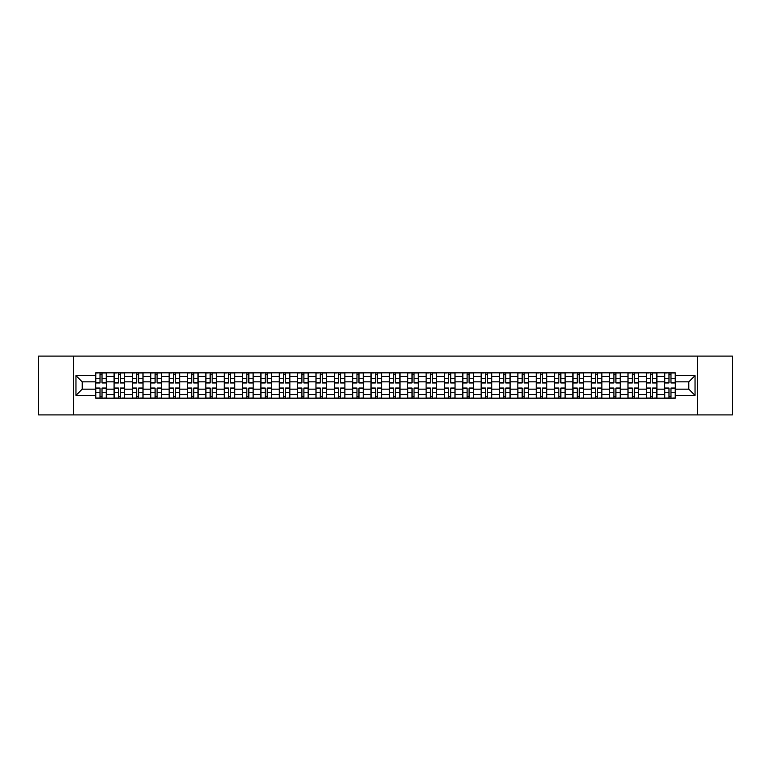 <?xml version="1.0" encoding="UTF-8"?>
<svg xmlns="http://www.w3.org/2000/svg" width="771" height="771" viewBox="0 0 771 771"><rect width="100%" height="100%" fill="white"/><g stroke="black" fill="none" stroke-linecap="round" stroke-linejoin="round"><path stroke-width="1.16" d="M697.389 414.914L732.45 414.914L732.45 356.086L38.55 356.086L38.55 414.914L697.389 414.914L697.389 356.086M114.079 398.144L114.079 376.441L106.321 376.441L106.321 398.144M106.321 376.441L106.321 372.856M114.079 376.441L114.079 372.856M124.671 372.856L124.671 398.144M132.439 398.144L132.439 372.856M143.02 372.856L143.02 398.144M150.788 398.144L150.788 372.856M161.38 372.856L161.38 398.144M169.138 398.144L169.138 372.856M179.73 372.856L179.73 398.144M187.498 398.144L187.498 372.856M198.08 372.856L198.08 398.144M205.847 398.144L205.847 372.856M216.439 372.856L216.439 398.144M224.197 398.144L224.197 372.856M234.789 372.856L234.789 398.144M242.557 398.144L242.557 372.856M253.148 372.856L253.148 398.144M260.906 398.144L260.906 372.856M271.498 372.856L271.498 398.144M279.266 398.144L279.266 372.856M289.848 372.856L289.848 398.144M297.616 398.144L297.616 372.856M308.207 372.856L308.207 398.144M315.965 398.144L315.965 372.856M326.557 372.856L326.557 398.144M334.325 398.144L334.325 372.856M344.907 372.856L344.907 398.144M352.675 398.144L352.675 372.856M363.266 372.856L363.266 398.144M371.024 398.144L371.024 372.856M381.616 372.856L381.616 398.144M389.384 398.144L389.384 372.856M399.976 372.856L399.976 398.144M407.734 398.144L407.734 372.856M418.325 372.856L418.325 398.144M426.093 398.144L426.093 372.856M436.675 372.856L436.675 398.144M444.443 398.144L444.443 372.856M455.035 372.856L455.035 398.144M462.793 398.144L462.793 372.856M473.384 372.856L473.384 398.144M481.152 398.144L481.152 372.856M491.734 372.856L491.734 398.144M499.502 398.144L499.502 372.856M510.094 372.856L510.094 398.144M517.852 398.144L517.852 372.856M528.443 372.856L528.443 398.144M536.211 398.144L536.211 372.856M546.803 372.856L546.803 398.144M554.561 398.144L554.561 372.856M565.153 372.856L565.153 398.144M572.92 398.144L572.92 372.856M583.502 372.856L583.502 398.144M591.27 398.144L591.27 372.856M601.862 372.856L601.862 398.144M609.62 398.144L609.62 372.856M620.212 372.856L620.212 398.144M627.98 398.144L627.98 372.856M638.561 372.856L638.561 398.144M646.329 398.144L646.329 372.856M656.921 372.856L656.921 398.144M664.679 398.144L664.679 372.856M664.679 389.143L656.921 389.143M646.329 389.143L638.561 389.143M627.98 389.143L620.212 389.143M609.62 389.143L601.862 389.143M591.27 389.143L583.502 389.143M572.92 389.143L565.153 389.143M554.561 389.143L546.803 389.143M536.211 389.143L528.443 389.143M517.852 389.143L510.094 389.143M499.502 389.143L491.734 389.143M481.152 389.143L473.384 389.143M462.793 389.143L455.035 389.143M444.443 389.143L436.675 389.143M426.093 389.143L418.325 389.143M407.734 389.143L399.976 389.143M389.384 389.143L381.616 389.143M371.024 389.143L363.266 389.143M352.675 389.143L344.907 389.143M334.325 389.143L326.557 389.143M315.965 389.143L308.207 389.143M297.616 389.143L289.848 389.143M279.266 389.143L271.498 389.143M260.906 389.143L253.148 389.143M242.557 389.143L234.789 389.143M224.197 389.143L216.439 389.143M205.847 389.143L198.08 389.143M187.498 389.143L179.73 389.143M169.138 389.143L161.38 389.143M150.788 389.143L143.02 389.143M132.439 389.143L124.671 389.143M114.079 389.143L106.321 389.143M664.679 381.857L656.921 381.857M646.329 381.857L638.561 381.857M627.98 381.857L620.212 381.857M609.62 381.857L601.862 381.857M591.27 381.857L583.502 381.857M572.92 381.857L565.153 381.857M554.561 381.857L546.803 381.857M536.211 381.857L528.443 381.857M517.852 381.857L510.094 381.857M499.502 381.857L491.734 381.857M481.152 381.857L473.384 381.857M462.793 381.857L455.035 381.857M444.443 381.857L436.675 381.857M426.093 381.857L418.325 381.857M407.734 381.857L399.976 381.857M389.384 381.857L381.616 381.857M371.024 381.857L363.266 381.857M352.675 381.857L344.907 381.857M334.325 381.857L326.557 381.857M315.965 381.857L308.207 381.857M297.616 381.857L289.848 381.857M279.266 381.857L271.498 381.857M260.906 381.857L253.148 381.857M242.557 381.857L234.789 381.857M224.197 381.857L216.439 381.857M205.847 381.857L198.08 381.857M187.498 381.857L179.73 381.857M169.138 381.857L161.38 381.857M150.788 381.857L143.02 381.857M132.439 381.857L124.671 381.857M114.079 381.857L106.321 381.857M82.198 389.143L95.729 389.143L95.729 381.857L82.198 381.857L82.198 389.143L75.963 395.378L75.963 375.622L95.729 375.622L95.729 381.857M675.271 381.857L675.271 389.143L688.802 389.143L688.802 381.857L675.271 381.857L675.271 372.856L95.729 372.856L95.729 375.622M675.271 375.622L695.037 375.622L695.037 395.378L675.271 395.378L675.271 389.143M95.729 389.143L95.729 398.144L675.271 398.144L675.271 395.378M95.729 395.378L75.963 395.378M73.611 414.914L73.611 356.086M102.023 396.381L100.018 396.381M100.018 374.619L102.023 374.619M120.372 396.381L118.377 396.381M118.377 374.619L120.372 374.619M138.732 396.381L136.727 396.381M136.727 374.619L138.732 374.619M157.082 396.381L155.087 396.381M155.087 374.619L157.082 374.619M175.431 396.381L173.436 396.381M173.436 374.619L175.431 374.619M193.791 396.381L191.786 396.381M191.786 374.619L193.791 374.619M212.141 396.381L210.146 396.381M210.146 374.619L212.141 374.619M230.5 396.381L228.495 396.381M228.495 374.619L230.5 374.619M248.85 396.381L246.845 396.381M246.845 374.619L248.85 374.619M267.2 396.381L265.205 396.381M265.205 374.619L267.2 374.619M285.559 396.381L283.555 396.381M283.555 374.619L285.559 374.619M303.909 396.381L301.914 396.381M301.914 374.619L303.909 374.619M322.259 396.381L320.264 396.381M320.264 374.619L322.259 374.619M340.618 396.381L338.614 396.381M338.614 374.619L340.618 374.619M358.968 396.381L356.973 396.381M356.973 374.619L358.968 374.619M377.327 396.381L375.323 396.381M375.323 374.619L377.327 374.619M395.677 396.381L393.673 396.381M393.673 374.619L395.677 374.619M414.027 396.381L412.032 396.381M412.032 374.619L414.027 374.619M432.386 396.381L430.382 396.381M430.382 374.619L432.386 374.619M450.736 396.381L448.741 396.381M448.741 374.619L450.736 374.619M469.086 396.381L467.091 396.381M467.091 374.619L469.086 374.619M487.445 396.381L485.441 396.381M485.441 374.619L487.445 374.619M505.795 396.381L503.8 396.381M503.8 374.619L505.795 374.619M524.155 396.381L522.15 396.381M522.15 374.619L524.155 374.619M542.505 396.381L540.5 396.381M540.5 374.619L542.505 374.619M560.854 396.381L558.859 396.381M558.859 374.619L560.854 374.619M579.214 396.381L577.209 396.381M577.209 374.619L579.214 374.619M597.564 396.381L595.569 396.381M595.569 374.619L597.564 374.619M615.913 396.381L613.918 396.381M613.918 374.619L615.913 374.619M634.273 396.381L632.268 396.381M632.268 374.619L634.273 374.619M652.623 396.381L650.628 396.381M650.628 374.619L652.623 374.619M670.982 396.381L668.977 396.381M668.977 374.619L670.982 374.619M75.963 375.622L82.198 381.857M688.802 389.143L695.037 395.378M688.802 381.857L695.037 375.622M102.023 382.975L102.023 372.971L106.253 372.971L106.253 382.975L102.023 382.975M100.018 374.504L102.023 374.504M98.254 372.971L95.787 372.971L95.787 382.975L100.018 382.975L100.018 372.971L103.786 372.971M100.018 388.025L100.018 398.029L95.787 398.029L95.787 388.025L100.018 388.025M102.023 396.496L100.018 396.496M103.786 398.029L106.253 398.029L106.253 388.025L102.023 388.025L102.023 398.029L98.254 398.029M120.372 382.975L120.372 372.971L124.613 372.971L124.613 382.975L120.372 382.975M118.377 374.504L120.372 374.504M116.614 372.971L114.137 372.971L114.137 382.975L118.377 382.975L118.377 372.971L122.136 372.971M138.732 382.975L138.732 372.971L142.963 372.971L142.963 382.975L138.732 382.975M136.727 374.504L138.732 374.504M134.964 372.971L132.496 372.971L132.496 382.975L136.727 382.975L136.727 372.971L140.495 372.971M118.377 388.025L118.377 398.029L114.137 398.029L114.137 388.025L118.377 388.025M120.372 396.496L118.377 396.496M122.136 398.029L124.613 398.029L124.613 388.025L120.372 388.025L120.372 398.029L116.614 398.029M136.727 388.025L136.727 398.029L132.496 398.029L132.496 388.025L136.727 388.025M138.732 396.496L136.727 396.496M140.495 398.029L142.963 398.029L142.963 388.025L138.732 388.025L138.732 398.029L134.964 398.029M157.082 382.975L157.082 372.971L161.322 372.971L161.322 382.975L157.082 382.975M155.087 374.504L157.082 374.504M153.313 372.971L150.846 372.971L150.846 382.975L155.087 382.975L155.087 372.971L158.845 372.971M175.431 382.975L175.431 372.971L179.672 372.971L179.672 382.975L175.431 382.975M173.436 374.504L175.431 374.504M171.673 372.971L169.196 372.971L169.196 382.975L173.436 382.975L173.436 372.971L177.205 372.971M193.791 382.975L193.791 372.971L198.022 372.971L198.022 382.975L193.791 382.975M191.786 374.504L193.791 374.504M190.023 372.971L187.555 372.971L187.555 382.975L191.786 382.975L191.786 372.971L195.555 372.971M155.087 388.025L155.087 398.029L150.846 398.029L150.846 388.025L155.087 388.025M157.082 396.496L155.087 396.496M158.845 398.029L161.322 398.029L161.322 388.025L157.082 388.025L157.082 398.029L153.313 398.029M173.436 388.025L173.436 398.029L169.196 398.029L169.196 388.025L173.436 388.025M175.431 396.496L173.436 396.496M177.205 398.029L179.672 398.029L179.672 388.025L175.431 388.025L175.431 398.029L171.673 398.029M191.786 388.025L191.786 398.029L187.555 398.029L187.555 388.025L191.786 388.025M193.791 396.496L191.786 396.496M195.555 398.029L198.022 398.029L198.022 388.025L193.791 388.025L193.791 398.029L190.023 398.029M212.141 382.975L212.141 372.971L216.381 372.971L216.381 382.975L212.141 382.975M210.146 374.504L212.141 374.504M208.382 372.971L205.905 372.971L205.905 382.975L210.146 382.975L210.146 372.971L213.904 372.971M210.146 388.025L210.146 398.029L205.905 398.029L205.905 388.025L210.146 388.025M212.141 396.496L210.146 396.496M213.904 398.029L216.381 398.029L216.381 388.025L212.141 388.025L212.141 398.029L208.382 398.029M230.5 382.975L230.5 372.971L234.731 372.971L234.731 382.975L230.5 382.975M228.495 374.504L230.5 374.504M226.732 372.971L224.265 372.971L224.265 382.975L228.495 382.975L228.495 372.971L232.264 372.971M228.495 388.025L228.495 398.029L224.265 398.029L224.265 388.025L228.495 388.025M230.5 396.496L228.495 396.496M232.264 398.029L234.731 398.029L234.731 388.025L230.5 388.025L230.5 398.029L226.732 398.029M248.85 382.975L248.85 372.971L253.081 372.971L253.081 382.975L248.85 382.975M246.845 374.504L248.85 374.504M245.082 372.971L242.614 372.971L242.614 382.975L246.845 382.975L246.845 372.971L250.614 372.971M246.845 388.025L246.845 398.029L242.614 398.029L242.614 388.025L246.845 388.025M248.85 396.496L246.845 396.496M250.614 398.029L253.081 398.029L253.081 388.025L248.85 388.025L248.85 398.029L245.082 398.029M267.2 382.975L267.2 372.971L271.44 372.971L271.44 382.975L267.2 382.975M265.205 374.504L267.2 374.504M263.441 372.971L260.964 372.971L260.964 382.975L265.205 382.975L265.205 372.971L268.963 372.971M265.205 388.025L265.205 398.029L260.964 398.029L260.964 388.025L265.205 388.025M267.2 396.496L265.205 396.496M268.963 398.029L271.44 398.029L271.44 388.025L267.2 388.025L267.2 398.029L263.441 398.029M285.559 382.975L285.559 372.971L289.79 372.971L289.79 382.975L285.559 382.975M283.555 374.504L285.559 374.504M281.791 372.971L279.324 372.971L279.324 382.975L283.555 382.975L283.555 372.971L287.323 372.971M283.555 388.025L283.555 398.029L279.324 398.029L279.324 388.025L283.555 388.025M285.559 396.496L283.555 396.496M287.323 398.029L289.79 398.029L289.79 388.025L285.559 388.025L285.559 398.029L281.791 398.029M303.909 382.975L303.909 372.971L308.149 372.971L308.149 382.975L303.909 382.975M301.914 374.504L303.909 374.504M300.141 372.971L297.673 372.971L297.673 382.975L301.914 382.975L301.914 372.971L305.673 372.971M301.914 388.025L301.914 398.029L297.673 398.029L297.673 388.025L301.914 388.025M303.909 396.496L301.914 396.496M305.673 398.029L308.149 398.029L308.149 388.025L303.909 388.025L303.909 398.029L300.141 398.029M322.259 382.975L322.259 372.971L326.499 372.971L326.499 382.975L322.259 382.975M320.264 374.504L322.259 374.504M318.5 372.971L316.023 372.971L316.023 382.975L320.264 382.975L320.264 372.971L324.032 372.971M320.264 388.025L320.264 398.029L316.023 398.029L316.023 388.025L320.264 388.025M322.259 396.496L320.264 396.496M324.032 398.029L326.499 398.029L326.499 388.025L322.259 388.025L322.259 398.029L318.5 398.029M340.618 382.975L340.618 372.971L344.849 372.971L344.849 382.975L340.618 382.975M338.614 374.504L340.618 374.504M336.85 372.971L334.383 372.971L334.383 382.975L338.614 382.975L338.614 372.971L342.382 372.971M338.614 388.025L338.614 398.029L334.383 398.029L334.383 388.025L338.614 388.025M340.618 396.496L338.614 396.496M342.382 398.029L344.849 398.029L344.849 388.025L340.618 388.025L340.618 398.029L336.85 398.029M358.968 382.975L358.968 372.971L363.208 372.971L363.208 382.975L358.968 382.975M356.973 374.504L358.968 374.504M355.209 372.971L352.733 372.971L352.733 382.975L356.973 382.975L356.973 372.971L360.732 372.971M356.973 388.025L356.973 398.029L352.733 398.029L352.733 388.025L356.973 388.025M358.968 396.496L356.973 396.496M360.732 398.029L363.208 398.029L363.208 388.025L358.968 388.025L358.968 398.029L355.209 398.029M377.327 382.975L377.327 372.971L381.558 372.971L381.558 382.975L377.327 382.975M375.323 374.504L377.327 374.504M373.559 372.971L371.092 372.971L371.092 382.975L375.323 382.975L375.323 372.971L379.091 372.971M375.323 388.025L375.323 398.029L371.092 398.029L371.092 388.025L375.323 388.025M377.327 396.496L375.323 396.496M379.091 398.029L381.558 398.029L381.558 388.025L377.327 388.025L377.327 398.029L373.559 398.029M395.677 382.975L395.677 372.971L399.908 372.971L399.908 382.975L395.677 382.975M393.673 374.504L395.677 374.504M391.909 372.971L389.442 372.971L389.442 382.975L393.673 382.975L393.673 372.971L397.441 372.971M393.673 388.025L393.673 398.029L389.442 398.029L389.442 388.025L393.673 388.025M395.677 396.496L393.673 396.496M397.441 398.029L399.908 398.029L399.908 388.025L395.677 388.025L395.677 398.029L391.909 398.029M414.027 382.975L414.027 372.971L418.267 372.971L418.267 382.975L414.027 382.975M412.032 374.504L414.027 374.504M410.268 372.971L407.792 372.971L407.792 382.975L412.032 382.975L412.032 372.971L415.791 372.971M412.032 388.025L412.032 398.029L407.792 398.029L407.792 388.025L412.032 388.025M414.027 396.496L412.032 396.496M415.791 398.029L418.267 398.029L418.267 388.025L414.027 388.025L414.027 398.029L410.268 398.029M432.386 382.975L432.386 372.971L436.617 372.971L436.617 382.975L432.386 382.975M430.382 374.504L432.386 374.504M428.618 372.971L426.151 372.971L426.151 382.975L430.382 382.975L430.382 372.971L434.15 372.971M430.382 388.025L430.382 398.029L426.151 398.029L426.151 388.025L430.382 388.025M432.386 396.496L430.382 396.496M434.15 398.029L436.617 398.029L436.617 388.025L432.386 388.025L432.386 398.029L428.618 398.029M450.736 382.975L450.736 372.971L454.977 372.971L454.977 382.975L450.736 382.975M448.741 374.504L450.736 374.504M446.968 372.971L444.501 372.971L444.501 382.975L448.741 382.975L448.741 372.971L452.5 372.971M448.741 388.025L448.741 398.029L444.501 398.029L444.501 388.025L448.741 388.025M450.736 396.496L448.741 396.496M452.5 398.029L454.977 398.029L454.977 388.025L450.736 388.025L450.736 398.029L446.968 398.029M469.086 382.975L469.086 372.971L473.327 372.971L473.327 382.975L469.086 382.975M467.091 374.504L469.086 374.504M465.327 372.971L462.851 372.971L462.851 382.975L467.091 382.975L467.091 372.971L470.859 372.971M467.091 388.025L467.091 398.029L462.851 398.029L462.851 388.025L467.091 388.025M469.086 396.496L467.091 396.496M470.859 398.029L473.327 398.029L473.327 388.025L469.086 388.025L469.086 398.029L465.327 398.029M487.445 382.975L487.445 372.971L491.676 372.971L491.676 382.975L487.445 382.975M485.441 374.504L487.445 374.504M483.677 372.971L481.21 372.971L481.21 382.975L485.441 382.975L485.441 372.971L489.209 372.971M485.441 388.025L485.441 398.029L481.21 398.029L481.21 388.025L485.441 388.025M487.445 396.496L485.441 396.496M489.209 398.029L491.676 398.029L491.676 388.025L487.445 388.025L487.445 398.029L483.677 398.029M505.795 382.975L505.795 372.971L510.036 372.971L510.036 382.975L505.795 382.975M503.8 374.504L505.795 374.504M502.037 372.971L499.56 372.971L499.56 382.975L503.8 382.975L503.8 372.971L507.559 372.971M503.8 388.025L503.8 398.029L499.56 398.029L499.56 388.025L503.8 388.025M505.795 396.496L503.8 396.496M507.559 398.029L510.036 398.029L510.036 388.025L505.795 388.025L505.795 398.029L502.037 398.029M524.155 382.975L524.155 372.971L528.386 372.971L528.386 382.975L524.155 382.975M522.15 374.504L524.155 374.504M520.386 372.971L517.919 372.971L517.919 382.975L522.15 382.975L522.15 372.971L525.918 372.971M522.15 388.025L522.15 398.029L517.919 398.029L517.919 388.025L522.15 388.025M524.155 396.496L522.15 396.496M525.918 398.029L528.386 398.029L528.386 388.025L524.155 388.025L524.155 398.029L520.386 398.029M542.505 382.975L542.505 372.971L546.735 372.971L546.735 382.975L542.505 382.975M540.5 374.504L542.505 374.504M538.736 372.971L536.269 372.971L536.269 382.975L540.5 382.975L540.5 372.971L544.268 372.971M540.5 388.025L540.5 398.029L536.269 398.029L536.269 388.025L540.5 388.025M542.505 396.496L540.5 396.496M544.268 398.029L546.735 398.029L546.735 388.025L542.505 388.025L542.505 398.029L538.736 398.029M560.854 382.975L560.854 372.971L565.095 372.971L565.095 382.975L560.854 382.975M558.859 374.504L560.854 374.504M557.096 372.971L554.619 372.971L554.619 382.975L558.859 382.975L558.859 372.971L562.618 372.971M558.859 388.025L558.859 398.029L554.619 398.029L554.619 388.025L558.859 388.025M560.854 396.496L558.859 396.496M562.618 398.029L565.095 398.029L565.095 388.025L560.854 388.025L560.854 398.029L557.096 398.029M579.214 382.975L579.214 372.971L583.445 372.971L583.445 382.975L579.214 382.975M577.209 374.504L579.214 374.504M575.445 372.971L572.978 372.971L572.978 382.975L577.209 382.975L577.209 372.971L580.977 372.971M577.209 388.025L577.209 398.029L572.978 398.029L572.978 388.025L577.209 388.025M579.214 396.496L577.209 396.496M580.977 398.029L583.445 398.029L583.445 388.025L579.214 388.025L579.214 398.029L575.445 398.029M597.564 382.975L597.564 372.971L601.804 372.971L601.804 382.975L597.564 382.975M595.569 374.504L597.564 374.504M593.795 372.971L591.328 372.971L591.328 382.975L595.569 382.975L595.569 372.971L599.327 372.971M595.569 388.025L595.569 398.029L591.328 398.029L591.328 388.025L595.569 388.025M597.564 396.496L595.569 396.496M599.327 398.029L601.804 398.029L601.804 388.025L597.564 388.025L597.564 398.029L593.795 398.029M615.913 382.975L615.913 372.971L620.154 372.971L620.154 382.975L615.913 382.975M613.918 374.504L615.913 374.504M612.155 372.971L609.678 372.971L609.678 382.975L613.918 382.975L613.918 372.971L617.687 372.971M613.918 388.025L613.918 398.029L609.678 398.029L609.678 388.025L613.918 388.025M615.913 396.496L613.918 396.496M617.687 398.029L620.154 398.029L620.154 388.025L615.913 388.025L615.913 398.029L612.155 398.029M634.273 382.975L634.273 372.971L638.504 372.971L638.504 382.975L634.273 382.975M632.268 374.504L634.273 374.504M630.505 372.971L628.037 372.971L628.037 382.975L632.268 382.975L632.268 372.971L636.036 372.971M632.268 388.025L632.268 398.029L628.037 398.029L628.037 388.025L632.268 388.025M634.273 396.496L632.268 396.496M636.036 398.029L638.504 398.029L638.504 388.025L634.273 388.025L634.273 398.029L630.505 398.029M652.623 382.975L652.623 372.971L656.863 372.971L656.863 382.975L652.623 382.975M650.628 374.504L652.623 374.504M648.864 372.971L646.387 372.971L646.387 382.975L650.628 382.975L650.628 372.971L654.386 372.971M650.628 388.025L650.628 398.029L646.387 398.029L646.387 388.025L650.628 388.025M652.623 396.496L650.628 396.496M654.386 398.029L656.863 398.029L656.863 388.025L652.623 388.025L652.623 398.029L648.864 398.029M670.982 382.975L670.982 372.971L675.213 372.971L675.213 382.975L670.982 382.975M668.977 374.504L670.982 374.504M667.214 372.971L664.747 372.971L664.747 382.975L668.977 382.975L668.977 372.971L672.746 372.971M668.977 388.025L668.977 398.029L664.747 398.029L664.747 388.025L668.977 388.025M670.982 396.496L668.977 396.496M672.746 398.029L675.213 398.029L675.213 388.025L670.982 388.025L670.982 398.029L667.214 398.029M646.329 376.441L638.561 376.441M627.98 376.441L620.212 376.441M609.62 376.441L601.862 376.441M591.27 376.441L583.502 376.441M572.92 376.441L565.153 376.441M554.561 376.441L546.803 376.441M536.211 376.441L528.443 376.441M517.852 376.441L510.094 376.441M499.502 376.441L491.734 376.441M481.152 376.441L473.384 376.441M462.793 376.441L455.035 376.441M444.443 376.441L436.675 376.441M426.093 376.441L418.325 376.441M407.734 376.441L399.976 376.441M389.384 376.441L381.616 376.441M371.024 376.441L363.266 376.441M352.675 376.441L344.907 376.441M334.325 376.441L326.557 376.441M315.965 376.441L308.207 376.441M297.616 376.441L289.848 376.441M279.266 376.441L271.498 376.441M260.906 376.441L253.148 376.441M242.557 376.441L234.789 376.441M224.197 376.441L216.439 376.441M205.847 376.441L198.08 376.441M187.498 376.441L179.73 376.441M169.138 376.441L161.38 376.441M150.788 376.441L143.02 376.441M132.439 376.441L124.671 376.441M664.679 376.441L656.921 376.441M646.329 394.559L638.561 394.559M627.98 394.559L620.212 394.559M609.62 394.559L601.862 394.559M591.27 394.559L583.502 394.559M572.92 394.559L565.153 394.559M554.561 394.559L546.803 394.559M536.211 394.559L528.443 394.559M517.852 394.559L510.094 394.559M499.502 394.559L491.734 394.559M481.152 394.559L473.384 394.559M462.793 394.559L455.035 394.559M444.443 394.559L436.675 394.559M426.093 394.559L418.325 394.559M407.734 394.559L399.976 394.559M389.384 394.559L381.616 394.559M371.024 394.559L363.266 394.559M352.675 394.559L344.907 394.559M334.325 394.559L326.557 394.559M315.965 394.559L308.207 394.559M297.616 394.559L289.848 394.559M279.266 394.559L271.498 394.559M260.906 394.559L253.148 394.559M242.557 394.559L234.789 394.559M224.197 394.559L216.439 394.559M205.847 394.559L198.08 394.559M187.498 394.559L179.73 394.559M169.138 394.559L161.38 394.559M150.788 394.559L143.02 394.559M132.439 394.559L124.671 394.559M114.079 394.559L106.321 394.559M664.679 394.559L656.921 394.559M102.023 382.724L106.253 382.724M102.023 378.754L106.253 378.754M95.787 382.724L100.018 382.724M95.787 378.754L100.018 378.754M100.018 388.276L95.787 388.276M100.018 392.246L95.787 392.246M106.253 388.276L102.023 388.276M106.253 392.246L102.023 392.246M120.372 382.724L124.613 382.724M120.372 378.754L124.613 378.754M114.137 382.724L118.377 382.724M114.137 378.754L118.377 378.754M138.732 382.724L142.963 382.724M138.732 378.754L142.963 378.754M132.496 382.724L136.727 382.724M132.496 378.754L136.727 378.754M118.377 388.276L114.137 388.276M118.377 392.246L114.137 392.246M124.613 388.276L120.372 388.276M124.613 392.246L120.372 392.246M136.727 388.276L132.496 388.276M136.727 392.246L132.496 392.246M142.963 388.276L138.732 388.276M142.963 392.246L138.732 392.246M157.082 382.724L161.322 382.724M157.082 378.754L161.322 378.754M150.846 382.724L155.087 382.724M150.846 378.754L155.087 378.754M175.431 382.724L179.672 382.724M175.431 378.754L179.672 378.754M169.196 382.724L173.436 382.724M169.196 378.754L173.436 378.754M193.791 382.724L198.022 382.724M193.791 378.754L198.022 378.754M187.555 382.724L191.786 382.724M187.555 378.754L191.786 378.754M155.087 388.276L150.846 388.276M155.087 392.246L150.846 392.246M161.322 388.276L157.082 388.276M161.322 392.246L157.082 392.246M173.436 388.276L169.196 388.276M173.436 392.246L169.196 392.246M179.672 388.276L175.431 388.276M179.672 392.246L175.431 392.246M191.786 388.276L187.555 388.276M191.786 392.246L187.555 392.246M198.022 388.276L193.791 388.276M198.022 392.246L193.791 392.246M212.141 382.724L216.381 382.724M212.141 378.754L216.381 378.754M205.905 382.724L210.146 382.724M205.905 378.754L210.146 378.754M210.146 388.276L205.905 388.276M210.146 392.246L205.905 392.246M216.381 388.276L212.141 388.276M216.381 392.246L212.141 392.246M230.5 382.724L234.731 382.724M230.5 378.754L234.731 378.754M224.265 382.724L228.495 382.724M224.265 378.754L228.495 378.754M228.495 388.276L224.265 388.276M228.495 392.246L224.265 392.246M234.731 388.276L230.5 388.276M234.731 392.246L230.5 392.246M248.85 382.724L253.081 382.724M248.85 378.754L253.081 378.754M242.614 382.724L246.845 382.724M242.614 378.754L246.845 378.754M246.845 388.276L242.614 388.276M246.845 392.246L242.614 392.246M253.081 388.276L248.85 388.276M253.081 392.246L248.85 392.246M267.2 382.724L271.44 382.724M267.2 378.754L271.44 378.754M260.964 382.724L265.205 382.724M260.964 378.754L265.205 378.754M265.205 388.276L260.964 388.276M265.205 392.246L260.964 392.246M271.44 388.276L267.2 388.276M271.44 392.246L267.2 392.246M285.559 382.724L289.79 382.724M285.559 378.754L289.79 378.754M279.324 382.724L283.555 382.724M279.324 378.754L283.555 378.754M283.555 388.276L279.324 388.276M283.555 392.246L279.324 392.246M289.79 388.276L285.559 388.276M289.79 392.246L285.559 392.246M303.909 382.724L308.149 382.724M303.909 378.754L308.149 378.754M297.673 382.724L301.914 382.724M297.673 378.754L301.914 378.754M301.914 388.276L297.673 388.276M301.914 392.246L297.673 392.246M308.149 388.276L303.909 388.276M308.149 392.246L303.909 392.246M322.259 382.724L326.499 382.724M322.259 378.754L326.499 378.754M316.023 382.724L320.264 382.724M316.023 378.754L320.264 378.754M320.264 388.276L316.023 388.276M320.264 392.246L316.023 392.246M326.499 388.276L322.259 388.276M326.499 392.246L322.259 392.246M340.618 382.724L344.849 382.724M340.618 378.754L344.849 378.754M334.383 382.724L338.614 382.724M334.383 378.754L338.614 378.754M338.614 388.276L334.383 388.276M338.614 392.246L334.383 392.246M344.849 388.276L340.618 388.276M344.849 392.246L340.618 392.246M358.968 382.724L363.208 382.724M358.968 378.754L363.208 378.754M352.733 382.724L356.973 382.724M352.733 378.754L356.973 378.754M356.973 388.276L352.733 388.276M356.973 392.246L352.733 392.246M363.208 388.276L358.968 388.276M363.208 392.246L358.968 392.246M377.327 382.724L381.558 382.724M377.327 378.754L381.558 378.754M371.092 382.724L375.323 382.724M371.092 378.754L375.323 378.754M375.323 388.276L371.092 388.276M375.323 392.246L371.092 392.246M381.558 388.276L377.327 388.276M381.558 392.246L377.327 392.246M395.677 382.724L399.908 382.724M395.677 378.754L399.908 378.754M389.442 382.724L393.673 382.724M389.442 378.754L393.673 378.754M393.673 388.276L389.442 388.276M393.673 392.246L389.442 392.246M399.908 388.276L395.677 388.276M399.908 392.246L395.677 392.246M414.027 382.724L418.267 382.724M414.027 378.754L418.267 378.754M407.792 382.724L412.032 382.724M407.792 378.754L412.032 378.754M412.032 388.276L407.792 388.276M412.032 392.246L407.792 392.246M418.267 388.276L414.027 388.276M418.267 392.246L414.027 392.246M432.386 382.724L436.617 382.724M432.386 378.754L436.617 378.754M426.151 382.724L430.382 382.724M426.151 378.754L430.382 378.754M430.382 388.276L426.151 388.276M430.382 392.246L426.151 392.246M436.617 388.276L432.386 388.276M436.617 392.246L432.386 392.246M450.736 382.724L454.977 382.724M450.736 378.754L454.977 378.754M444.501 382.724L448.741 382.724M444.501 378.754L448.741 378.754M448.741 388.276L444.501 388.276M448.741 392.246L444.501 392.246M454.977 388.276L450.736 388.276M454.977 392.246L450.736 392.246M469.086 382.724L473.327 382.724M469.086 378.754L473.327 378.754M462.851 382.724L467.091 382.724M462.851 378.754L467.091 378.754M467.091 388.276L462.851 388.276M467.091 392.246L462.851 392.246M473.327 388.276L469.086 388.276M473.327 392.246L469.086 392.246M487.445 382.724L491.676 382.724M487.445 378.754L491.676 378.754M481.21 382.724L485.441 382.724M481.21 378.754L485.441 378.754M485.441 388.276L481.21 388.276M485.441 392.246L481.21 392.246M491.676 388.276L487.445 388.276M491.676 392.246L487.445 392.246M505.795 382.724L510.036 382.724M505.795 378.754L510.036 378.754M499.56 382.724L503.8 382.724M499.56 378.754L503.8 378.754M503.8 388.276L499.56 388.276M503.8 392.246L499.56 392.246M510.036 388.276L505.795 388.276M510.036 392.246L505.795 392.246M524.155 382.724L528.386 382.724M524.155 378.754L528.386 378.754M517.919 382.724L522.15 382.724M517.919 378.754L522.15 378.754M522.15 388.276L517.919 388.276M522.15 392.246L517.919 392.246M528.386 388.276L524.155 388.276M528.386 392.246L524.155 392.246M542.505 382.724L546.735 382.724M542.505 378.754L546.735 378.754M536.269 382.724L540.5 382.724M536.269 378.754L540.5 378.754M540.5 388.276L536.269 388.276M540.5 392.246L536.269 392.246M546.735 388.276L542.505 388.276M546.735 392.246L542.505 392.246M560.854 382.724L565.095 382.724M560.854 378.754L565.095 378.754M554.619 382.724L558.859 382.724M554.619 378.754L558.859 378.754M558.859 388.276L554.619 388.276M558.859 392.246L554.619 392.246M565.095 388.276L560.854 388.276M565.095 392.246L560.854 392.246M579.214 382.724L583.445 382.724M579.214 378.754L583.445 378.754M572.978 382.724L577.209 382.724M572.978 378.754L577.209 378.754M577.209 388.276L572.978 388.276M577.209 392.246L572.978 392.246M583.445 388.276L579.214 388.276M583.445 392.246L579.214 392.246M597.564 382.724L601.804 382.724M597.564 378.754L601.804 378.754M591.328 382.724L595.569 382.724M591.328 378.754L595.569 378.754M595.569 388.276L591.328 388.276M595.569 392.246L591.328 392.246M601.804 388.276L597.564 388.276M601.804 392.246L597.564 392.246M615.913 382.724L620.154 382.724M615.913 378.754L620.154 378.754M609.678 382.724L613.918 382.724M609.678 378.754L613.918 378.754M613.918 388.276L609.678 388.276M613.918 392.246L609.678 392.246M620.154 388.276L615.913 388.276M620.154 392.246L615.913 392.246M634.273 382.724L638.504 382.724M634.273 378.754L638.504 378.754M628.037 382.724L632.268 382.724M628.037 378.754L632.268 378.754M632.268 388.276L628.037 388.276M632.268 392.246L628.037 392.246M638.504 388.276L634.273 388.276M638.504 392.246L634.273 392.246M652.623 382.724L656.863 382.724M652.623 378.754L656.863 378.754M646.387 382.724L650.628 382.724M646.387 378.754L650.628 378.754M650.628 388.276L646.387 388.276M650.628 392.246L646.387 392.246M656.863 388.276L652.623 388.276M656.863 392.246L652.623 392.246M670.982 382.724L675.213 382.724M670.982 378.754L675.213 378.754M664.747 382.724L668.977 382.724M664.747 378.754L668.977 378.754M668.977 388.276L664.747 388.276M668.977 392.246L664.747 392.246M675.213 388.276L670.982 388.276M675.213 392.246L670.982 392.246"/></g></svg>
